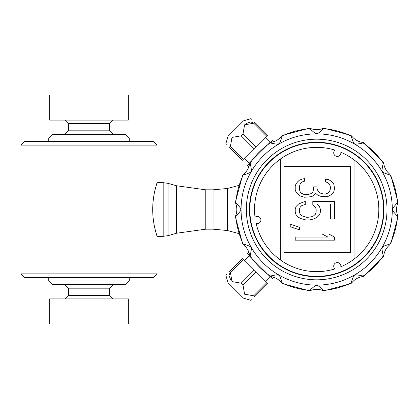 <?xml version="1.0" encoding="UTF-8"?>
<svg xmlns="http://www.w3.org/2000/svg" width="419" height="419" viewBox="0 0 419 419"><rect width="100%" height="100%" fill="white"/><g stroke="black" fill="none" stroke-linecap="round" stroke-linejoin="round"><path stroke-width="0.63" d="M156.963 236.133L155.344 230.256C151.825 216.419 151.825 202.581 155.344 188.739L156.963 182.867M157.036 145.121L153.464 141.543L24.527 141.543L20.95 145.121L157.036 145.121L157.036 182.674L163.174 182.674L168.061 183.354L168.061 235.646L176.472 233.252L205.792 229.172L205.792 189.828L176.472 185.748L168.061 183.354M163.174 182.674L163.174 236.326L157.036 236.326L157.036 273.879L20.95 273.879L20.95 145.121M129.23 137.966L125.653 134.394L52.333 134.394L48.756 137.966L129.23 137.966L129.23 141.543M113.135 284.606L109.558 288.183L109.558 295.337L113.135 298.915M52.333 284.606L125.653 284.606L129.23 281.034L48.756 281.034L52.333 284.606M49.652 298.915L128.334 298.915L128.334 323.95L49.652 323.95L49.652 298.915M20.95 273.879L24.527 277.457L153.464 277.457L157.036 273.879M49.652 95.05L128.334 95.05L128.334 120.085L49.652 120.085L49.652 95.05M113.135 120.085L109.558 123.663L109.558 130.817L113.135 134.394M227.36 193.473L228.261 193.85L227.36 195.181L227.36 188.487L238.615 185.491M227.36 223.673L228.255 225.144L227.36 225.527L227.36 195.327M238.615 233.509L227.36 230.513L227.36 225.527M253.741 123.228L266.599 136.086L267.516 135.164L254.663 122.311C249.483 117.137 249.483 117.137 254.663 122.311L253.741 123.228L244.591 124.81L243.01 133.965L255.862 146.818L243.271 159.414L242.35 160.33L229.497 147.478C224.322 142.303 224.322 142.303 229.497 147.478L230.413 146.556L243.271 159.414M266.599 136.086L255.862 146.818M251.625 119.274L251.112 118.76M250.986 118.64L243.47 120.861L235.756 128.57L228.041 136.285L225.82 143.801M274.016 141.664L272.575 140.224L270.318 142.481M245.995 123.636L249.965 122.133M251.269 122.18L252.636 122.563M225.946 143.927L226.333 144.309M249.661 163.132L247.409 165.39L248.849 166.83M243.01 133.965L241.15 135.824L254.003 148.677M241.15 135.824L231.995 137.406L230.413 146.556M230.413 272.444L243.271 259.586L242.35 258.67L229.497 271.522C224.322 276.697 224.322 276.697 229.497 271.522L230.413 272.444L231.995 281.594L241.15 283.176L254.003 270.323L266.599 282.914L267.516 283.836L254.663 296.689C249.483 301.863 249.483 301.863 254.663 296.689L253.741 295.772L266.599 282.914M243.271 259.586L254.003 270.323M226.459 274.56L225.946 275.074M225.82 275.199L228.041 282.715L235.756 290.43L243.47 298.139L250.986 300.36M248.849 252.17L247.409 253.61L249.661 255.868M230.822 280.191L229.319 276.221M229.366 274.911L229.748 273.549M251.112 300.24L251.625 299.721M270.318 276.519L272.575 278.776L274.016 277.336M241.15 283.176L243.01 285.035L255.862 272.182M243.01 285.035L244.591 294.19L253.741 295.772M255.024 217.231A3.577 3.577 0 0 1 260.429 221.751A3.577 3.577 0 0 1 256.098 223.317A62.143 62.143 0 0 0 335.001 268.883A3.577 3.577 0 0 1 338.521 262.776A3.577 3.577 0 0 1 340.809 266.767A62.143 62.143 0 0 0 340.82 152.238A3.577 3.577 0 0 1 334.2 154.653A3.577 3.577 0 0 1 335.017 150.122A62.143 62.143 0 0 0 255.024 217.231M354.045 159.843L354.039 259.162M350.467 166.406L283.946 166.401L283.935 252.594L350.462 252.599L350.467 166.406M299.412 195.678L304.435 197.234L311.128 196.715L313.642 195.678L315.318 193.096L317.827 195.165L320.341 196.197L323.688 196.715L328.711 196.197L332.058 194.133L333.734 192.064L334.572 188.44L333.734 183.789L332.058 181.72L328.711 179.651L325.364 179.133L325.364 181.72L327.873 182.752L329.549 184.302L330.387 186.89L330.387 188.959L329.549 191.546L327.873 193.096L325.364 194.128L323.688 194.128L320.341 193.096L318.665 192.059L316.989 188.959L316.989 186.89L313.642 186.89L313.642 188.959L312.804 192.059L311.134 193.609L307.782 194.646L304.435 194.646L301.088 193.096L300.25 192.059L299.412 189.472L299.412 186.371L300.25 183.784L301.088 182.752L302.764 181.715L304.435 181.202L304.435 178.614L301.926 179.133L299.412 180.165L297.741 181.715L296.065 183.784L295.227 185.853L295.227 189.99L296.065 192.059L299.412 195.678M315.313 207.059L316.151 209.128L316.151 212.229L315.313 214.298L313.642 215.848L311.128 216.885L306.944 217.398L301.921 215.848L300.245 214.298L299.412 212.229L299.412 209.123L300.25 207.059L301.921 205.504L305.273 204.472L305.273 201.366L298.574 203.953L296.065 206.541L295.227 209.123L295.227 212.229L296.06 214.816L298.574 217.398L301.921 218.954L306.106 219.985L309.452 219.985L313.642 218.954L316.989 217.403L319.498 214.816L320.336 212.229L320.336 209.128L319.503 206.541L316.989 203.953L330.382 203.959L330.382 218.954L334.566 218.954L334.566 201.371L312.804 201.371L312.804 204.991L315.313 207.059M299.407 229.811L299.407 227.224L290.199 224.123L290.199 226.705L299.407 229.811M334.566 240.16L334.566 237.054L328.706 233.954L322.012 233.949L327.868 237.054L295.222 237.049L295.222 240.155L334.566 240.16M280.358 259.921L280.369 159.073M383.762 163.625C384.474 167.988 386.538 171.56 389.953 174.346L390.199 175.084C384.265 173.183 381.678 172 382.437 171.539C381.651 172.062 381.924 169.229 383.244 163.043L383.584 162.645L383.762 163.625M351.84 136.233C354.636 139.653 358.208 141.716 362.561 142.423L363.54 142.601L363.142 142.942C357.287 144.241 354.458 144.508 354.647 143.748C354.223 144.581 353.039 141.994 351.101 135.986L351.195 135.473L323.814 128.135L323.636 128.628C319.247 132.666 316.932 134.316 316.685 133.577C316.575 134.399 314.26 132.75 309.735 128.628L309.557 128.135L282.176 135.473L282.27 135.986C280.505 141.653 279.321 144.241 278.724 143.748C278.939 144.518 276.105 144.246 270.229 142.942L269.831 142.601L270.81 142.423C275.173 141.711 278.745 139.647 281.531 136.233L282.27 135.986A81.171 81.171 0 0 1 309.735 128.628L310.495 128.471C314.627 130.037 318.754 130.037 322.876 128.471L323.636 128.628A81.171 81.171 0 0 1 351.101 135.986L351.84 136.233M235.813 202.55A81.171 81.171 0 0 1 243.172 175.084L243.413 174.346C246.838 171.549 248.902 167.977 249.604 163.625L249.782 162.645L250.127 163.043C251.426 168.805 251.693 171.638 250.934 171.539C251.667 172.01 249.08 173.194 243.172 175.084L242.659 174.99L235.321 202.372L235.813 202.55C240.04 207.237 241.69 209.552 240.763 209.5C241.7 209.442 240.05 211.757 235.813 216.45L235.321 216.628L235.656 215.691C237.222 211.558 237.222 207.431 235.656 203.309L235.321 202.372M249.604 255.375C248.896 251.012 246.833 247.44 243.413 244.654L243.172 243.916C249.106 245.817 251.693 247.001 250.934 247.461C251.719 246.896 251.452 249.729 250.127 255.957L249.782 256.355L249.604 255.375M281.531 282.767C278.735 279.347 275.163 277.284 270.81 276.577L269.831 276.399L270.229 276.058C276.079 274.759 278.913 274.492 278.724 275.252C279.148 274.419 280.327 277.006 282.27 283.014L282.176 283.527L309.557 290.865L309.735 290.372C314.119 286.334 316.439 284.684 316.685 285.423C316.795 284.601 319.11 286.25 323.636 290.372L323.814 290.865L351.195 283.527L351.101 283.014C352.866 277.352 354.05 274.764 354.647 275.252C354.432 274.482 357.266 274.754 363.142 276.058L363.54 276.399L362.561 276.577C358.198 277.289 354.626 279.353 351.84 282.767L351.101 283.014A81.171 81.171 0 0 1 323.636 290.372L322.876 290.529C318.744 288.963 314.617 288.963 310.495 290.529L309.735 290.372A81.171 81.171 0 0 1 282.27 283.014L281.531 282.767M389.953 244.654C386.533 247.451 384.469 251.023 383.762 255.375L383.584 256.355L383.244 255.957C381.945 250.195 381.672 247.362 382.437 247.461C381.699 246.99 384.286 245.806 390.199 243.916L390.712 244.01L398.05 216.628L397.558 216.45C393.326 211.768 391.676 209.448 392.608 209.5C391.676 209.547 393.326 207.232 397.558 202.55L398.05 202.372L390.712 174.99L390.199 175.084A81.171 81.171 0 0 1 397.558 202.55L397.715 203.309C396.149 207.442 396.149 211.569 397.715 215.691L397.558 216.45A81.171 81.171 0 0 1 390.199 243.916L389.953 244.654M235.321 216.628L242.659 244.01L243.172 243.916A81.171 81.171 0 0 1 235.813 216.45M316.685 276.561L316.685 276.739A67.239 67.239 0 0 0 374.947 175.933A67.239 67.239 0 0 0 258.513 175.776A67.239 67.239 0 0 0 316.507 276.739L316.507 276.561M316.685 276.383A66.883 66.883 0 0 0 383.568 209.5A66.883 66.883 0 0 0 316.685 142.617A66.883 66.883 0 0 0 249.803 209.5A66.883 66.883 0 0 0 316.685 276.383M227.36 230.513L213.056 229.172L213.056 189.828L227.36 188.487M213.056 189.828L205.792 189.828M129.23 277.457L129.23 281.034M109.558 288.183L68.428 288.183L68.428 295.337L109.558 295.337M109.558 123.663L68.428 123.663L68.428 130.817L109.558 130.817M270.229 142.942A81.171 81.171 0 0 0 250.127 163.043M383.244 163.043A81.171 81.171 0 0 0 363.142 142.942M363.142 276.058A81.171 81.171 0 0 0 383.244 255.957M250.127 255.957A81.171 81.171 0 0 0 270.229 276.058M392.315 209.5A75.63 75.63 0 0 0 316.685 133.871A75.63 75.63 0 0 0 241.056 209.5A75.63 75.63 0 0 0 316.685 285.13A75.63 75.63 0 0 0 392.315 209.5M246.362 209.5A70.324 70.324 0 0 0 351.845 270.402A70.324 70.324 0 0 0 351.845 148.598A70.324 70.324 0 0 0 246.362 209.5M176.472 185.748L176.472 233.252M68.428 295.337L64.851 298.915M68.428 288.183L64.851 284.606M48.756 137.966L48.756 141.543M68.428 130.817L64.851 134.394M68.428 123.663L64.851 120.085M270.543 142.251L265.489 137.196M249.436 163.358L244.382 158.303M249.436 255.642L244.382 260.697M270.543 276.75L265.489 281.804M249.782 162.645L269.831 142.601M363.54 142.601L383.584 162.645M383.584 256.355L363.54 276.399M269.831 276.399L249.782 256.355M213.056 229.172L205.792 229.172M163.174 236.326L168.061 235.646M48.756 277.457L48.756 281.034"/></g></svg>
